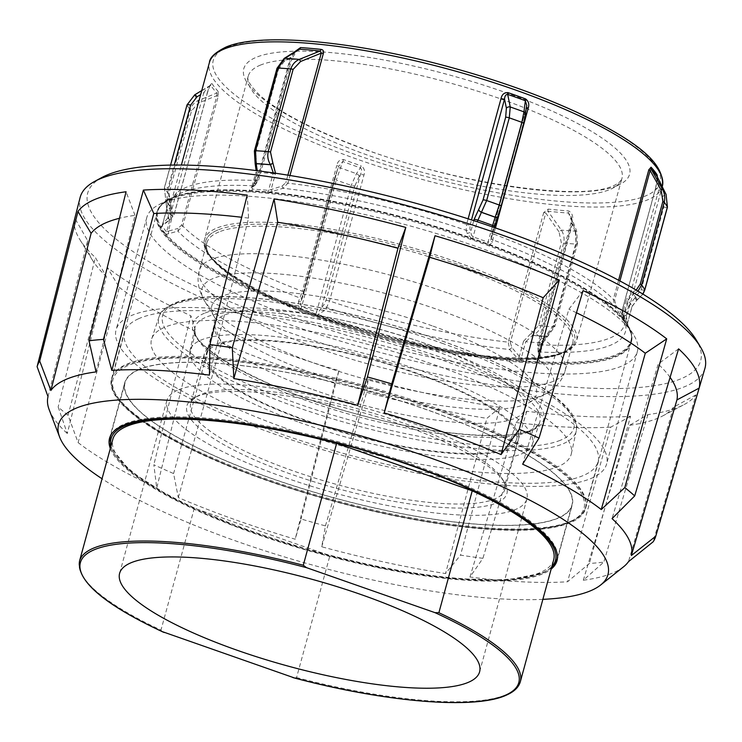 <?xml version="1.0" encoding="UTF-8"?>
<svg xmlns="http://www.w3.org/2000/svg" width="742" height="742" viewBox="0 0 742 742"><rect width="100%" height="100%" fill="white"/><g stroke="black" fill="none" stroke-linecap="round" stroke-linejoin="round"><path stroke-width="0.56" stroke-dasharray="3.71 2.78" d="M480.751 431.019A231.958 55.956 -164.7 0 0 253.597 367.049A231.958 55.956 -164.7 0 0 124.767 382.631A231.958 55.956 -164.7 0 0 216.256 456.664A231.958 55.956 -164.7 0 0 443.41 520.634A231.958 55.956 -164.7 0 0 572.24 505.042A231.958 55.956 -164.7 0 0 480.751 431.019M110.326 448.483A231.958 55.956 -164.7 0 0 201.026 512.342A231.958 55.956 -164.7 0 0 551.148 569.077M542.875 599.351A284.77 68.7 15.3 0 1 170.92 515.254A284.77 68.7 15.3 0 1 102.044 478.757M623.475 566.869A302.3 72.929 -164.7 0 1 583.305 580.235L603.821 562.084A320.73 77.372 15.3 0 1 589.389 563.484L567.547 581.756A302.3 72.929 -164.7 0 1 469.964 577.026L482.921 558.318A320.73 77.372 15.3 0 1 460.541 555.137L445.543 573.547A302.3 72.929 -164.7 0 1 321.731 546.771L325.441 525.911A320.73 77.372 15.3 0 1 301.113 518.992L295.177 539.221A302.3 72.929 -164.7 0 1 178.303 497.567L173.591 473.554A320.73 77.372 15.3 0 1 163.565 469.167A320.73 77.372 15.3 0 1 153.835 464.752L156.729 487.967L195.675 331.433L190.889 315.777L153.835 464.752M583.305 580.235L629.606 425.287L647.896 414.62A323.493 78.04 -164.7 0 0 684.096 404.585A323.493 78.04 -164.7 0 0 695.977 394.855L653.136 541.808M647.896 414.62L603.821 562.084M469.964 577.026L516.024 422.513L526.755 411.272A323.493 78.04 -164.7 0 0 630.57 416.308L589.389 563.484M526.755 411.272L482.921 558.318M321.731 546.771L366.622 392.351L368.171 378.949A323.493 78.04 -164.7 0 0 499.885 407.441L460.541 555.137M368.171 378.949L325.441 525.911M178.303 497.567L221.413 342.887L214.614 326.341A323.493 78.04 -164.7 0 0 338.955 370.648L301.113 518.992M214.614 326.341L173.591 473.554M704.9 368.468A323.883 78.133 15.3 0 1 524.492 389.819A323.883 78.133 15.3 0 1 207.936 300.584A323.883 78.133 15.3 0 1 80.108 197.539M101.96 177.459A317.724 76.649 -164.7 0 0 213.047 294.388A317.724 76.649 -164.7 0 0 557.455 385.868A317.724 76.649 -164.7 0 0 696.321 340.059M540.324 529.222A245.732 59.286 15.3 0 1 267.417 480.686A245.732 59.286 15.3 0 1 111.486 378.995A245.732 59.286 15.3 0 1 156.683 358.46A245.732 59.286 15.3 0 1 429.59 406.996A245.732 59.286 15.3 0 1 585.521 508.678A245.732 59.286 15.3 0 1 540.324 529.222M202.371 191.436A245.732 59.286 -164.7 0 0 157.174 211.98A245.732 59.286 -164.7 0 0 254.098 290.4A245.732 59.286 -164.7 0 0 586.022 362.198A245.732 59.286 -164.7 0 0 631.219 341.663A245.732 59.286 -164.7 0 0 475.279 239.972A245.732 59.286 -164.7 0 0 202.371 191.436M107.247 267.519L68.051 415.26L78.114 442.603L119.314 287.377L107.247 267.519A323.493 78.04 -164.7 0 0 190.889 315.777M68.051 415.26A320.73 77.372 15.3 0 1 58.154 406.941L67.309 433.532L106.421 276.543L95.366 257.53L58.154 406.941M48.017 396.618L87.686 240.686L74.84 218.259A323.493 78.04 -164.7 0 0 79.626 239.221A323.493 78.04 -164.7 0 0 95.366 257.53M630.57 416.308L610.805 427.114L567.547 581.756M499.885 407.441L486.882 418.367L445.543 573.547M338.955 370.648L334.93 383.345L295.177 539.221M209.402 375.118L248.57 218.111L247.207 195.109M583.073 290.604L568.919 309.191L522.637 464.177M678.596 348.851L658.173 364.081L612.057 518.612M695.977 394.855L673.504 407.247L628.502 561.657M96.07 371.909L134.998 215.338A305.203 73.634 -164.7 0 0 119.471 218.287M134.998 215.338L126.066 191.761M87.686 240.686A305.203 73.634 -164.7 0 0 92.323 259.96A305.203 73.634 -164.7 0 0 106.421 276.543M119.314 287.377A305.203 73.634 -164.7 0 0 195.675 331.433M221.413 342.887A305.203 73.634 -164.7 0 0 334.93 383.345M366.622 392.351A305.203 73.634 -164.7 0 0 486.882 418.367M516.024 422.513A305.203 73.634 -164.7 0 0 610.805 427.114M629.606 425.287A305.203 73.634 -164.7 0 0 662.615 415.974A305.203 73.634 -164.7 0 0 673.504 407.247M670.091 377.363A305.203 73.634 -164.7 0 0 658.173 364.081M576.46 312.772A305.203 73.634 -164.7 0 0 568.919 309.191M248.57 218.111A305.203 73.634 -164.7 0 0 241.679 217.276M49.204 409.769A302.3 72.929 -164.7 0 0 67.309 433.532M78.114 442.603A302.3 72.929 -164.7 0 0 156.729 487.967M138.3 318.865A245.417 59.202 15.3 0 1 410.048 349.51A245.417 59.202 15.3 0 1 598.052 461.719A245.417 59.202 15.3 0 1 584.362 475.047A245.417 59.202 15.3 0 1 312.605 444.402A245.417 59.202 15.3 0 1 124.61 332.193A245.417 59.202 15.3 0 1 138.3 318.865M553.69 559.811A228.517 55.131 15.3 0 1 540.946 572.221A228.517 55.131 15.3 0 1 329.912 555.675L194.311 508.196A228.517 55.131 15.3 0 1 112.858 439.218M294.528 677.984L296.568 677.567L329.912 555.675M194.311 508.196L160.968 630.097L162.183 631.581M137.993 370.137A231.643 55.882 15.3 0 1 394.494 399.057A231.643 55.882 15.3 0 1 571.934 504.968A231.643 55.882 15.3 0 1 559.014 517.545A231.643 55.882 15.3 0 1 302.513 488.626A231.643 55.882 15.3 0 1 125.073 382.714A231.643 55.882 15.3 0 1 137.993 370.137M495.628 498.559A162.776 39.27 15.3 0 1 315.387 478.238A162.776 39.27 15.3 0 1 190.694 403.815A162.776 39.27 15.3 0 1 198.197 395.746A162.776 39.27 15.3 0 1 199.774 394.976A162.776 39.27 15.3 0 1 360.473 409.556A162.776 39.27 15.3 0 1 502.353 478.961A162.776 39.27 15.3 0 1 504.708 489.72A162.776 39.27 15.3 0 1 495.628 498.559M213.399 345.16A162.776 39.27 -164.7 0 0 204.319 354.008A162.776 39.27 -164.7 0 0 329.012 428.422A162.776 39.27 -164.7 0 0 509.262 448.752A162.776 39.27 -164.7 0 0 518.333 439.913A162.776 39.27 -164.7 0 0 393.65 365.491A162.776 39.27 -164.7 0 0 213.399 345.16M497.678 502.492A165.911 40.022 -164.7 0 0 504.532 482.504A165.911 40.022 -164.7 0 0 359.916 411.773A165.911 40.022 -164.7 0 0 196.129 396.914A165.911 40.022 -164.7 0 0 194.525 397.703A165.911 40.022 -164.7 0 0 294.555 475.409A165.911 40.022 -164.7 0 0 497.678 502.492M177.31 390.32A186.613 45.021 -164.7 0 0 166.904 400.457A186.613 45.021 -164.7 0 0 309.85 485.778A186.613 45.021 -164.7 0 0 516.488 509.077A186.613 45.021 -164.7 0 0 526.894 498.939A186.613 45.021 -164.7 0 0 383.948 413.628A186.613 45.021 -164.7 0 0 177.31 390.32M538.877 351.151L537.913 351.244L539.267 350.391L539.007 346.115A3.135 0.751 15.3 0 1 537.56 345.123A3.135 0.751 15.3 0 1 537.56 345.021A3.135 0.751 15.3 0 1 538.711 344.752L539.156 351.958C540.983 356.114 540.881 359.369 538.859 361.725A2.504 1.605 -86.7 0 1 538.84 363.636L537.152 363.497A245.982 59.341 15.3 0 1 520.893 362.226L519.075 362.096A245.982 59.341 15.3 0 1 317.307 316.25L315.304 315.508A245.982 59.341 15.3 0 1 307.726 312.846A245.982 59.341 15.3 0 1 300.26 310.137L298.284 309.46A245.982 59.341 15.3 0 1 165.049 235.715L164.492 235.001A245.982 59.341 15.3 0 1 160.105 228.898L159.715 228.304A245.982 59.341 15.3 0 1 156.664 212.88A245.982 59.341 15.3 0 1 172.329 198.689A245.982 59.341 15.3 0 1 249.024 191.946L250.731 192.002A245.982 59.341 15.3 0 1 266.99 193.272L268.79 193.486A245.982 59.341 15.3 0 1 470.549 239.332L472.58 239.991A245.982 59.341 15.3 0 1 480.157 242.653A245.982 59.341 15.3 0 1 487.624 245.361L489.572 246.121A245.982 59.341 15.3 0 1 622.807 319.867L623.391 320.498A245.982 59.341 15.3 0 1 627.778 326.601L628.14 327.278A245.982 59.341 15.3 0 1 631.192 342.702A245.982 59.341 15.3 0 1 615.526 356.893A245.982 59.341 15.3 0 1 538.84 363.636M165.049 235.715A2.504 2.291 139.6 0 1 166.189 234.184A245.25 59.165 -164.7 0 0 299.026 307.707L300.872 308.589A245.426 59.212 -164.7 0 0 315.879 313.949L317.993 314.478A245.25 59.165 -164.7 0 0 389.179 335.987A245.25 59.165 -164.7 0 0 519.159 360.185L521.014 360.556A245.426 59.212 -164.7 0 0 537.227 361.827L538.859 361.725A245.25 59.165 -164.7 0 0 615.322 355.001A245.25 59.165 -164.7 0 0 627.899 325.478A245.982 59.341 -164.7 0 0 480.408 241.725A245.982 59.341 -164.7 0 0 399.419 216.785A245.982 59.341 -164.7 0 0 168.276 199.719A245.982 59.341 -164.7 0 0 156.933 211.915A245.982 59.341 -164.7 0 0 307.986 311.918A245.982 59.341 -164.7 0 0 388.975 336.859A245.982 59.341 -164.7 0 0 631.461 341.728A245.982 59.341 -164.7 0 0 627.899 325.46L627.649 325.015A245.426 59.212 -164.7 0 0 623.271 318.93L622.575 318.077A245.25 59.165 -164.7 0 0 489.739 244.554L487.819 243.96A245.426 59.212 -164.7 0 0 472.812 238.599L470.78 237.792A245.25 59.165 -164.7 0 0 399.586 216.274A245.25 59.165 -164.7 0 0 269.615 192.085L267.677 191.993A245.426 59.212 -164.7 0 0 251.464 190.722L249.906 190.546A245.25 59.165 -164.7 0 0 173.442 197.261A245.25 59.165 -164.7 0 0 169.139 199.264A245.25 59.165 -164.7 0 0 160.866 226.792L170.335 219.595L174.027 214.568L207.352 92.759A3.135 0.751 15.3 0 1 207.38 92.945A3.135 0.751 15.3 0 1 206.462 93.223A3.135 0.751 15.3 0 1 203.772 92.731L170.447 214.54L167.961 217.842A3.135 0.825 -121.7 0 0 170.196 219.892A3.135 0.825 -121.7 0 0 170.335 219.595M298.284 309.46A2.504 0.825 -69.7 0 1 299.026 307.707L298.479 301.642L302.374 291.272A3.135 0.751 15.3 0 1 303.793 291.986A3.135 0.751 15.3 0 1 304.118 292.478A3.135 0.751 15.3 0 1 304.062 292.561L300.862 301.577L300.51 304.647L301.642 306.659A244.73 59.045 -164.7 0 0 316.602 312.002L351.244 185.379L356.457 173.656L360.417 167.85A3.135 0.788 -71 0 0 361.159 165.856C364.322 168.063 365.25 171.133 363.96 175.066L329.522 300.964L326.61 307.485L324.124 310.796L317.984 314.469A2.504 0.631 -71 0 0 317.307 316.25M315.304 315.508A2.504 0.649 -70.9 0 1 315.879 313.949A3.135 0.816 109.1 0 0 316.602 312.002L318.977 311.241L321.444 308.013A3.135 1.41 37 0 0 324.124 310.796M343.546 159.567A3.135 1.03 -69.7 0 1 342.748 161.543L336.284 180.037A244.73 59.045 15.3 0 0 351.244 185.379A3.135 0.751 -164.7 0 0 353.266 185.899A3.135 0.751 -164.7 0 0 354.834 185.973L321.444 308.013L323.939 304.702L326.026 300.399L360.464 174.509C361.957 171.291 361.948 169.074 360.417 167.85A235.511 56.819 15.3 0 1 351.513 164.724A235.511 56.819 15.3 0 1 342.748 161.543L338.5 166.672A3.135 0.751 -164.7 0 0 338.556 166.588A3.135 0.751 -164.7 0 0 338.231 166.097A3.135 0.751 -164.7 0 0 336.812 165.383C337.712 161.32 339.957 159.382 343.546 159.567A234.778 56.642 -164.7 0 0 352.283 162.739A234.778 56.642 -164.7 0 0 361.159 165.856M300.26 310.137A2.504 0.807 -69.8 0 1 300.872 308.589A3.135 1.011 110.2 0 0 301.642 306.659L336.284 180.037A3.135 0.751 15.3 0 1 334.8 179.304A3.135 0.751 15.3 0 1 334.457 178.803L337.833 168.369A3.135 1.391 20.7 0 1 340.355 167.905A240.334 57.978 -164.7 0 0 348.35 170.799A240.334 57.978 -164.7 0 0 356.457 173.656A3.135 1.178 -145.8 0 1 359.286 176.234L360.464 174.509A3.135 0.751 15.3 0 1 361.985 174.574A3.135 0.751 15.3 0 1 363.96 175.066M268.79 193.486A2.504 1.41 95.5 0 1 269.615 192.085L283.082 188.282L287.868 183.2A3.135 0.751 15.3 0 1 286.866 183.033A3.135 0.751 15.3 0 1 285.809 182.755L282.006 186.075L268.539 190.388A244.73 59.045 -164.7 0 0 252.373 189.127L251.863 186.956L254.534 182.81A3.135 1.66 62 0 1 254.274 185.769A3.135 1.66 62 0 1 253.569 185.852A237.523 57.301 15.3 0 0 182.384 192.521A237.523 57.301 15.3 0 0 178.21 194.45A237.523 57.301 15.3 0 0 169.603 220.031A3.135 0.668 62.8 0 1 169.482 220.291A3.135 0.668 62.8 0 1 167.655 218.176L163.75 222.832L162.201 225.828A244.73 59.045 -164.7 0 0 166.57 231.903L167.182 231.884M218.222 96.367A3.135 0.751 -164.7 0 0 217.712 96.006A3.135 0.751 -164.7 0 0 216.924 95.616L216.887 93.047A3.135 2.829 -42.9 0 0 218.074 91.285L218.222 96.367L182.764 225.985L177.895 231.105L168.267 233.841L166.189 234.184L165.42 233.619A2.504 2.3 -39.7 0 0 164.492 235.001M519.075 362.096A2.504 1.41 -84.5 0 0 519.159 360.185L509.643 349.528L508.251 342.173A3.135 0.751 15.3 0 1 509.253 342.35A3.135 0.751 15.3 0 1 510.311 342.618L511.85 347.59L521.162 358.479A244.73 59.045 -164.7 0 0 537.329 359.74L539.221 356.865L539.323 350.855A3.135 0.612 -23.7 0 0 538.191 351.912C539.146 354.908 539.434 356.763 539.072 357.486L543.116 342.683A3.135 0.751 -164.7 0 0 543.116 342.6A3.135 0.751 -164.7 0 0 541.669 341.598L539.323 350.855M539.007 346.115L572.332 224.307L570.83 216.21L568.502 213.047A235.511 56.819 15.3 0 1 547.976 211.238L545.769 213.01A3.135 0.751 -164.7 0 0 544.711 212.731A3.135 0.751 -164.7 0 0 543.71 212.564L548.134 209.105A234.778 56.642 -164.7 0 0 568.604 210.913C572.472 212.954 573.612 216.961 572.026 222.943L538.711 344.752A234.778 56.642 -164.7 0 0 609.562 338.185A234.778 56.642 -164.7 0 0 624.514 324.634A234.778 56.642 -164.7 0 0 622.093 310.805L655.418 188.997A3.135 0.751 15.3 0 1 655.39 188.82C658.237 177.366 656.93 176.744 657.226 176.661M537.152 363.497A2.504 1.586 -86.5 0 0 537.227 361.827A3.135 1.985 93.5 0 1 537.329 359.74L541.92 342.952L553.68 326.758L576.293 244.072L575.699 231.17L576.692 231.077L575.347 231.958L572.332 224.307A3.135 0.751 15.3 0 1 570.886 223.314A3.135 0.751 15.3 0 1 570.886 223.212A3.135 0.751 15.3 0 1 572.026 222.943M627.89 325.469L623.122 317.771L626.202 315.48L627.491 323.039A244.73 59.045 -164.7 0 0 623.132 316.964L622.733 316.166M538.191 351.921A3.135 0.612 -23.7 0 0 539.156 351.958A237.523 57.301 15.3 0 0 610.341 345.29A237.523 57.301 15.3 0 0 623.122 317.771L622.065 310.62L655.39 188.811A3.135 0.751 15.3 0 1 656.308 188.533A3.135 0.751 15.3 0 1 658.998 189.025L625.673 310.833L626.109 315.035L622.714 317.019L622.093 310.805A3.135 0.751 15.3 0 1 622.065 310.62A3.135 0.751 15.3 0 1 622.983 310.341A3.135 0.751 15.3 0 1 625.673 310.833M489.572 246.121A2.504 0.825 110.3 0 0 489.739 244.554L492.586 242.217L493.755 234.101A3.135 0.751 15.3 0 1 492.326 233.387A3.135 0.751 15.3 0 1 492.011 232.895A3.135 0.751 15.3 0 1 492.057 232.812L491.083 238.961A3.135 2.69 -175.2 0 0 490.935 239.601L489.887 241.66L488.051 242.207A3.135 1.011 -69.8 0 0 487.819 243.96A2.504 0.807 110.2 0 1 487.624 245.361M492.261 226.829L488.051 242.207A244.73 59.045 -164.7 0 0 473.09 236.865L471.42 235.066L470.753 231.699A3.135 2.458 -17 0 1 466.941 233.062L470.78 237.783M250.731 192.002A2.504 1.586 93.5 0 1 251.464 190.722A3.135 1.985 -86.5 0 0 252.373 189.127L256.964 172.339A3.135 0.751 -164.7 0 0 255.767 172.598L251.612 187.689L254.923 185.389A3.135 1.493 -122.6 0 0 254.812 182.486L257.112 179.267A3.135 0.751 15.3 0 1 258.559 180.26A3.135 0.751 15.3 0 1 258.559 180.352A3.135 0.751 15.3 0 1 257.418 180.621L254.172 185.463A3.135 1.493 -122.6 0 0 254.923 185.389L258.559 180.352L291.884 58.544A3.135 0.751 15.3 0 1 290.743 58.813L257.418 180.621A234.778 56.642 -164.7 0 0 186.557 187.188A234.778 56.642 -164.7 0 0 171.606 200.739A234.778 56.642 -164.7 0 0 174.027 214.568A3.135 0.751 15.3 0 1 174.064 214.753A3.135 0.751 15.3 0 1 173.136 215.032A3.135 0.751 15.3 0 1 170.447 214.54M257.112 179.267L290.437 57.459A3.135 0.751 15.3 0 1 291.884 58.451A3.135 0.751 15.3 0 1 291.884 58.544L297.57 50.029M207.352 92.759C208.966 86.795 210.515 83.744 212.008 83.614A3.135 2.931 147.2 0 1 210.802 85.358L210.032 85.571L207.38 92.945L174.064 214.753L169.482 220.291C165.021 222.925 162.572 224.724 162.127 225.679L162.21 225.466M293.823 52.367L290.743 58.813M473.776 220.643L470.753 231.699L469.918 228.953L470.103 224.974A3.135 0.751 15.3 0 1 468.582 224.909A3.135 0.751 15.3 0 1 466.597 224.418L466.115 230.317L466.941 233.062M160.105 228.898A2.504 2.356 -31.1 0 1 161.042 227.534L160.866 226.792A2.504 2.365 -30 0 0 159.715 228.304M285.076 427.995A217.554 52.487 15.3 0 1 151.683 338.89A217.554 52.487 15.3 0 1 437.576 365.917A217.554 52.487 15.3 0 1 571.34 453.696A217.554 52.487 15.3 0 1 285.076 427.995M299.119 422.281A177.486 42.823 -164.7 0 0 532.366 444.328A177.486 42.823 -164.7 0 0 423.534 371.631A177.486 42.823 -164.7 0 0 189.998 350.66A177.486 42.823 -164.7 0 0 299.119 422.281M417.718 373.996A160.903 38.816 15.3 0 1 516.525 439.412A160.903 38.816 15.3 0 1 304.934 419.916A160.903 38.816 15.3 0 1 206.137 354.5A160.903 38.816 15.3 0 1 417.718 373.996M397.471 222.526A254.274 61.345 15.3 0 1 481.187 248.301A254.274 61.345 15.3 0 1 633.659 334.865A254.274 61.345 15.3 0 1 637.332 351.68A254.274 61.345 15.3 0 1 386.675 346.644A254.274 61.345 15.3 0 1 302.949 320.859A254.274 61.345 15.3 0 1 146.805 217.489A254.274 61.345 15.3 0 1 158.528 204.885A254.274 61.345 15.3 0 1 397.471 222.526M450.45 360.677A254.274 61.345 15.3 0 1 606.594 464.056A254.274 61.345 15.3 0 1 272.212 433.235A254.274 61.345 15.3 0 1 116.067 329.856A254.274 61.345 15.3 0 1 450.45 360.677M627.778 326.601A2.504 2.356 148.9 0 0 627.649 325.015L627.899 325.478A2.504 2.365 150 0 1 628.14 327.278M618.596 280.244L613.365 299.388L614.821 306.706L622.575 318.077A2.504 2.291 139.6 0 1 622.807 319.867M470.78 237.792A2.504 0.631 109 0 1 470.549 239.332M254.172 185.463L253.569 185.852C250.1 187.689 248.885 189.256 249.915 190.536A2.504 1.605 93.3 0 0 249.024 191.946M623.391 320.498A2.504 2.3 140.3 0 0 623.271 318.93A3.135 2.875 140.3 0 1 623.132 316.964L622.204 314.58L615.86 305.25L614.664 300.148L619.913 280.949M621.156 316.018A3.135 0.742 146.2 0 1 622.204 314.58L626.369 299.369A3.135 0.751 -164.7 0 1 627.222 299.787A3.135 0.751 -164.7 0 1 627.723 300.176L633.464 294.333A3.135 1.558 -112.9 0 0 633.306 291.754L626.369 299.369M548.134 209.105A3.135 1.688 -83.9 0 0 547.976 211.238L561.369 230.113C563.883 234.194 564.634 238.553 563.632 243.19L541.011 325.868C539.517 330.348 536.707 333.52 532.571 335.403L525.753 341.691A3.135 0.751 15.3 0 1 524.687 341.524A3.135 0.751 15.3 0 1 523.546 341.227L519.381 356.438L517.118 358.367M302.578 297.078A3.135 1.632 -158.4 0 1 302.523 297.31L300.862 301.577L334.457 178.803A3.135 0.751 15.3 0 1 334.503 178.711L301.122 300.76A3.135 1.632 -158.4 0 1 301.067 300.992A3.135 1.632 -158.4 0 1 298.479 301.642M655.418 188.997L657.431 177.134M284.112 58.451A3.135 1.503 -122.1 0 0 284.269 61.317L290.437 57.459L297.384 50.15M282.006 186.075A3.135 0.742 -106 0 0 283.082 188.282A237.523 57.301 15.3 0 1 401.403 210.932A237.523 57.301 15.3 0 1 466.115 230.317A3.135 2.458 -17 0 0 469.918 228.953M273.279 172.905L273.13 173.6A3.135 0.751 15.3 0 1 274.197 173.767A3.135 0.751 15.3 0 1 275.338 174.055L271.173 189.275A3.135 0.751 -106.9 0 0 272.314 191.482M254.534 182.81L257.214 173.693A3.135 0.751 -164.7 0 1 255.767 172.691A3.135 0.751 -164.7 0 1 255.767 172.598L256.138 170.567M491.278 236.587A3.135 2.69 -175.2 0 0 492.781 239.842A237.523 57.301 15.3 0 1 614.821 306.706A3.135 0.761 145.3 0 1 615.86 305.25M497.678 216.738A3.135 1.391 20.7 0 0 497.706 216.59L490.935 239.601A3.135 2.69 -175.2 0 0 492.586 242.217M494.237 227.516L490.935 239.61L492.011 232.895L526.449 107.006A3.135 0.751 -164.7 0 0 526.532 107.265M526.718 105.744L526.495 106.922A3.135 0.751 -164.7 0 0 526.449 107.006L526.746 105.522M657.31 176.893L658.998 189.025L662.68 196.398L666.075 194.385M642.86 294.064L637.183 299.722L632.082 306.242A3.135 0.751 15.3 0 1 632.128 306.446A3.135 0.751 15.3 0 1 631.238 306.724A3.135 0.751 15.3 0 1 628.52 306.242L626.202 315.48M523.546 341.227L531.124 333.353A3.135 0.788 67.2 0 0 532.468 335.449A247.661 59.75 -164.7 0 0 546.817 336.506A3.135 1.503 -122.1 0 0 547.596 336.441L547.67 336.386A3.135 1.503 -122.1 0 1 546.891 336.46A247.726 59.759 15.3 0 1 532.571 335.403A3.135 0.788 67.2 0 1 531.226 333.306L538.72 325.404L561.342 242.717L558.995 231.792L561.369 230.113A247.726 59.759 -164.7 0 0 575.699 231.17L568.502 213.047A3.135 1.948 -86.1 0 1 568.604 210.913M511.85 347.59L509.643 349.528A237.523 57.301 15.3 0 1 391.322 326.879A237.523 57.301 15.3 0 1 326.61 307.485A3.135 1.41 37 0 1 323.939 304.702M334.503 178.711L337.786 168.564A3.135 1.391 20.7 0 1 337.823 168.369L302.513 297.31A3.135 1.632 -158.4 0 1 299.935 297.969A237.523 57.301 15.3 0 1 177.895 231.105A3.135 1.586 -105.2 0 0 177.997 228.415L181.465 225.234L216.924 95.616L198.448 103.082L191.584 110.725L168.963 193.412L172.515 215.922L168.351 231.133L177.997 228.415M168.267 233.841A3.135 1.586 -106.2 0 0 168.351 231.133L166.57 231.903L171.161 215.106L169.538 205.886A3.135 0.594 151.4 0 1 170.734 204.699M210.802 85.358L194.58 95.124L187.058 105.123L164.446 187.809L165.818 200.498A247.661 59.75 -164.7 0 0 169.538 205.886L169.482 205.784C167.2 201.62 166.57 197.214 167.59 192.568L190.212 109.89C191.677 105.42 194.376 102.294 198.29 100.504L216.887 93.047A235.511 56.819 15.3 0 1 210.802 85.358C208.882 86.109 206.536 88.567 203.772 92.731L200.637 94.633M170.679 204.597A3.135 0.594 151.4 0 0 169.482 205.784A247.726 59.759 15.3 0 1 165.772 200.405L166.802 209.04A3.135 0.751 15.3 0 1 166.755 208.845A3.135 0.751 15.3 0 1 167.646 208.558A3.135 0.751 15.3 0 1 170.363 209.049L167.655 218.176M638.009 291.142L633.557 294.286A247.726 59.759 15.3 0 1 637.267 299.666A3.135 0.825 58.8 0 1 637.128 299.981L637.044 300.028A3.135 0.825 58.8 0 0 637.183 299.722A247.661 59.75 -164.7 0 0 633.464 294.333L633.557 294.286A3.135 1.558 -112.9 0 0 633.399 291.708L633.306 291.754M637.128 299.981A3.135 0.825 58.8 0 1 634.911 297.922L641.209 289.649L663.83 206.962L662.68 196.398M631.461 341.728L631.192 342.702C632.564 337.295 631.479 331.572 627.927 325.525L627.584 323.058L632.128 306.446L637.044 300.028A3.135 0.825 58.8 0 1 634.827 297.969L634.911 297.922M520.893 362.226A2.504 1.428 -84.7 0 0 521.014 360.556A3.135 1.79 95.3 0 1 521.162 358.479L525.753 341.691A244.73 59.045 15.3 0 0 541.92 342.952A3.135 0.751 -164.7 0 0 543.116 342.683L547.596 336.432A3.135 1.503 -122.1 0 0 547.494 333.52L541.669 341.598M538.72 325.404A3.135 0.751 15.3 0 0 539.916 325.71A3.135 0.751 15.3 0 0 541.011 325.868A252.113 60.825 -164.7 0 0 553.68 326.758A3.135 0.751 -164.7 0 0 554.849 326.489L547.67 336.386A3.135 1.503 -122.1 0 0 547.577 333.473L547.494 333.52M194.682 94.837A3.135 0.825 58.8 0 0 194.58 95.124A247.726 59.759 -164.7 0 0 198.29 100.504A3.135 1.558 -112.9 0 0 198.448 103.082M168.963 193.412A3.135 0.751 -164.7 0 1 168.091 192.976A3.135 0.751 -164.7 0 1 167.59 192.568A252.113 60.825 -164.7 0 1 164.446 187.809A3.135 0.751 15.3 0 1 164.409 187.615L165.772 200.405L169.167 198.392L168.017 187.828L174.249 165.049M162.21 225.447L166.755 208.836L165.818 200.498L169.167 198.392M255.202 163.75L256.537 162.934L257.214 173.693M266.99 193.272A2.504 1.428 95.3 0 1 267.677 191.993A3.135 1.79 -84.7 0 0 268.539 190.388L273.13 173.6A244.73 59.045 15.3 0 0 256.964 172.339L257.279 170.716M255.192 163.806L256.537 162.934M525.633 114.537A3.135 2.532 7 0 1 525.512 114.991L526.495 106.922L492.057 232.812M571.859 520.754A245.417 59.202 -164.7 0 0 585.54 507.426A245.417 59.202 -164.7 0 0 397.545 395.226A245.417 59.202 -164.7 0 0 125.797 364.582A245.417 59.202 -164.7 0 0 112.107 377.91A245.417 59.202 -164.7 0 0 300.102 490.11A245.417 59.202 -164.7 0 0 571.859 520.754M570.394 521.533A244.164 58.906 15.3 0 1 268.066 480.491A244.164 58.906 15.3 0 1 126.613 366.149A244.164 58.906 15.3 0 1 428.95 407.191A244.164 58.906 15.3 0 1 570.394 521.533M296.568 677.567A228.517 55.131 -164.7 0 0 507.593 694.122A228.517 55.131 -164.7 0 0 520.337 681.703M79.515 561.11A228.517 55.131 -164.7 0 0 160.968 630.097M557.492 556.621A231.643 55.882 -164.7 0 0 328.687 439.283A231.643 55.882 -164.7 0 0 123.079 424.637A231.643 55.882 -164.7 0 0 111.207 434.534M110.159 437.214A231.643 55.882 -164.7 0 0 287.608 543.125A231.643 55.882 -164.7 0 0 544.109 572.045A231.643 55.882 -164.7 0 0 557.029 559.468M551.816 566.647A230.391 55.585 15.3 0 1 542.652 572.824A230.391 55.585 15.3 0 1 301.54 548.282A230.391 55.585 15.3 0 1 110.994 446.044M276.998 68.394A3.135 0.751 -164.7 0 0 278.454 69.396L255.832 152.073L256.5 162.832M254.385 151.08A3.135 0.751 -164.7 0 0 255.832 152.073M170.567 165.095L164.409 187.615A3.135 0.751 15.3 0 1 165.308 187.336A3.135 0.751 15.3 0 1 168.017 187.828M187.058 105.123A252.113 60.825 15.3 0 0 190.212 109.89A3.135 0.751 -164.7 0 0 190.703 110.289A3.135 0.751 -164.7 0 0 191.584 110.725M570.839 216.237L576.692 231.077L577.462 243.803A3.135 0.751 -164.7 0 0 577.462 243.71A3.135 0.751 -164.7 0 0 576.015 242.717L553.393 325.395A3.135 0.751 -164.7 0 1 554.849 326.397A3.135 0.751 -164.7 0 1 554.849 326.489L577.462 243.803A3.135 0.751 -164.7 0 1 576.293 244.072A252.113 60.825 15.3 0 1 563.632 243.19A3.135 0.751 15.3 0 1 562.529 243.024A3.135 0.751 15.3 0 1 561.342 242.717M667.438 207.176L667.448 207.139A3.135 0.751 15.3 0 1 666.539 207.454A3.135 0.751 15.3 0 1 663.83 206.962M644.826 289.862A3.135 0.751 15.3 0 1 643.917 290.131A3.135 0.751 15.3 0 1 641.209 289.649M181.465 225.234A3.135 0.751 -164.7 0 1 182.254 225.614A3.135 0.751 -164.7 0 1 182.764 225.985A234.778 56.642 -164.7 0 0 302.374 291.272L336.812 165.383M326.026 300.399A3.135 0.751 15.3 0 1 327.547 300.464A3.135 0.751 15.3 0 1 329.522 300.964A234.778 56.642 -164.7 0 0 508.251 342.173L543.71 212.564M172.515 215.922A3.135 0.751 -164.7 0 1 171.662 215.505A3.135 0.751 -164.7 0 1 171.161 215.106A244.73 59.045 15.3 0 1 166.802 209.04L162.201 225.828A3.135 2.94 -31.1 0 1 161.042 227.534A245.426 59.212 -164.7 0 0 165.42 233.619A3.135 2.875 -39.7 0 0 166.57 231.903M623.132 316.964L627.723 300.176A244.73 59.045 15.3 0 1 632.082 306.242L627.491 323.039A3.135 2.94 148.9 0 0 627.649 325.015M495.443 227.924L493.755 234.101A234.778 56.642 -164.7 0 1 613.365 299.388A3.135 0.751 -164.7 0 0 613.866 299.759A3.135 0.751 -164.7 0 0 614.664 300.148M472.58 239.991A2.504 0.649 109.1 0 0 472.812 238.599A3.135 0.816 -70.9 0 1 473.09 236.865L477.217 221.775M468.128 218.825L466.597 224.418A234.778 56.642 -164.7 0 0 287.868 183.2L289.974 175.492M662.328 186.4A234.778 56.642 15.3 0 1 647.386 199.95A234.778 56.642 15.3 0 1 353.591 157.944A234.778 56.642 15.3 0 1 209.43 62.495M212.008 83.614A234.778 56.642 -164.7 0 0 218.074 91.285M227.998 47.024A231.643 55.882 -164.7 0 0 355.492 154.568A231.643 55.882 -164.7 0 0 645.364 196.009A231.643 55.882 -164.7 0 0 517.87 88.465A231.643 55.882 -164.7 0 0 227.998 47.024M260.553 65.046A193.736 46.737 -164.7 0 0 248.199 76.287A193.736 46.737 -164.7 0 0 367.188 154.985A193.736 46.737 -164.7 0 0 609.618 189.646A193.736 46.737 -164.7 0 0 621.935 178.525A193.736 46.737 -164.7 0 0 502.983 99.706A193.736 46.737 -164.7 0 0 260.553 65.046M616.852 185.834A199.997 48.249 15.3 0 1 366.585 150.051A199.997 48.249 15.3 0 1 256.509 57.199A199.997 48.249 15.3 0 1 506.777 92.982A199.997 48.249 15.3 0 1 616.852 185.834M443.271 343.676A216.302 52.181 -164.7 0 0 172.598 304.971A216.302 52.181 -164.7 0 0 159.029 316.806A216.302 52.181 -164.7 0 0 291.652 405.392A216.302 52.181 -164.7 0 0 562.325 444.096A216.302 52.181 -164.7 0 0 576.265 430.954A216.302 52.181 -164.7 0 0 443.271 343.676M560.266 440.312A213.177 51.43 15.3 0 1 293.507 402.173A213.177 51.43 15.3 0 1 176.179 303.2A213.177 51.43 15.3 0 1 442.937 341.339A213.177 51.43 15.3 0 1 560.266 440.312M528.489 432.02A178.748 43.119 15.3 0 1 304.814 400.04A178.748 43.119 15.3 0 1 194.923 327.918A178.748 43.119 15.3 0 1 206.434 317.047A178.748 43.119 15.3 0 1 430.11 349.028A178.748 43.119 15.3 0 1 539.712 422.235A178.748 43.119 15.3 0 1 528.489 432.02M204.384 313.272A181.873 43.88 -164.7 0 0 304.48 397.703A181.873 43.88 -164.7 0 0 532.07 430.249A181.873 43.88 -164.7 0 0 431.965 345.809A181.873 43.88 -164.7 0 0 204.384 313.272M458.157 262.51A192.781 46.505 15.3 0 1 576.525 340.94A192.781 46.505 15.3 0 1 564.263 352.014A192.781 46.505 15.3 0 1 323.02 317.52A192.781 46.505 15.3 0 1 204.616 239.202A192.781 46.505 15.3 0 1 216.914 228.017A192.781 46.505 15.3 0 1 458.157 262.51M217.925 229.974A191.223 46.134 -164.7 0 0 323.169 318.754A191.223 46.134 -164.7 0 0 562.455 352.96A191.213 46.134 15.3 0 1 323.169 318.754A191.213 46.134 15.3 0 1 217.925 229.974A191.213 46.134 15.3 0 1 457.202 264.189A191.213 46.134 15.3 0 1 562.445 352.96A191.223 46.134 -164.7 0 0 457.211 264.189A191.223 46.134 -164.7 0 0 217.925 229.974M218.936 231.949A189.646 45.754 -164.7 0 0 206.86 242.894A189.646 45.754 -164.7 0 0 323.317 319.997A189.646 45.754 -164.7 0 0 560.637 353.925A189.646 45.754 -164.7 0 0 572.713 342.98A189.646 45.754 -164.7 0 0 456.256 265.877A189.646 45.754 -164.7 0 0 218.936 231.949M448.743 293.35A189.646 45.754 15.3 0 1 565.2 370.443A189.646 45.754 15.3 0 1 553.124 381.388A189.646 45.754 15.3 0 1 315.804 347.46A189.646 45.754 15.3 0 1 199.348 270.357A189.646 45.754 15.3 0 1 211.424 259.412A189.646 45.754 15.3 0 1 448.743 293.35M313.838 362.996A182.309 43.982 -164.7 0 0 541.975 395.607A182.309 43.982 -164.7 0 0 545.184 394.123A182.309 43.982 -164.7 0 0 441.638 310.963A182.309 43.982 -164.7 0 0 213.501 278.352A182.309 43.982 -164.7 0 0 204.523 300.927A182.309 43.982 -164.7 0 0 313.838 362.996M313.207 389.689A160.903 38.816 -164.7 0 0 514.549 418.479A160.903 38.816 -164.7 0 0 524.798 409.194A160.903 38.816 -164.7 0 0 425.991 343.778A160.903 38.816 -164.7 0 0 224.65 314.988A160.903 38.816 -164.7 0 0 214.401 324.273A160.903 38.816 -164.7 0 0 313.207 389.689M433.096 326.155A168.23 40.587 15.3 0 1 528.647 402.887A168.23 40.587 15.3 0 1 525.688 404.26A168.23 40.587 15.3 0 1 315.174 374.163A168.23 40.587 15.3 0 1 214.29 316.89A168.23 40.587 15.3 0 1 222.572 296.058A168.23 40.587 15.3 0 1 433.096 326.155M287.887 175.158L285.809 182.755M275.338 174.055L275.523 173.238M470.103 224.974L471.485 219.901M497.706 216.59L501.017 206.35L525.512 114.991M558.995 231.792L545.769 213.01L510.311 342.618M337.786 168.564L304.062 292.561M636.191 290.076L633.399 291.708M628.52 306.242L634.827 297.969M553.393 325.395L547.577 333.473M575.347 231.958L576.015 242.717M359.286 176.234L354.834 185.973M170.363 209.049L169.204 198.485M284.269 61.317L278.454 69.396M109.538 438.309L124.767 382.631M157.174 211.98L111.486 378.995M631.219 341.663L585.521 508.678M92.323 259.96L79.626 239.221M662.615 415.974L684.096 404.585M557.01 560.72L572.24 505.042M124.61 332.193L112.107 377.91C100.754 409.547 206.99 466.811 333.65 500.887C435.758 529.092 537.282 538.108 571.238 521.496C579.094 517.953 583.861 513.26 585.54 507.426L598.052 461.719M557.474 557.836L571.934 504.968M551.501 567.816L543.487 572.787L506.137 580.216L449.531 578.435L379.858 567.732L304.934 549.312L233.22 525.262L172.784 498.281L130.388 471.365L110.669 447.222M204.319 354.008L190.694 403.815M502.353 478.961L504.532 482.504M166.904 400.457L119.61 573.343M526.894 498.939L479.601 671.825M198.197 395.746L194.525 397.703M518.333 439.913L504.708 489.72M110.604 435.582L125.073 382.714M156.933 211.915L156.664 212.88C158.324 207.268 162.479 202.724 169.139 199.264L178.21 194.45C173.276 197.678 171.077 199.774 171.606 200.739L181.373 165.049M570.83 216.21C571.479 216.896 571.498 219.224 570.886 223.212L537.56 345.021L538.191 351.912M248.199 76.287C246.539 79.746 250.499 86.155 260.108 95.514C279.382 112.339 312.456 129.562 359.332 147.194C454.048 183.469 580.726 201.583 612.883 185.899C613.968 185.695 620.664 182.513 621.935 178.525L576.525 340.94C574.967 346.087 570.607 350.085 563.447 352.951C535.205 365.222 456.321 357.755 377.381 335.838C278.584 308.932 196.046 264.857 204.616 239.202L248.199 76.287M571.34 453.696L576.265 430.954C584.037 399.706 490.351 351.634 379.756 321.499C292.357 297.607 206.072 289.51 174.194 303.237C164.474 308.041 159.419 312.567 159.029 316.806L151.683 338.89M532.366 444.328L539.712 422.235C540.046 424.118 536.846 426.798 530.085 430.277C505.905 441.073 432.605 434.858 359.462 414.75C265.747 391.117 186.363 344.678 194.923 327.918L189.998 350.66M206.137 354.5L214.401 324.273L214.29 316.89L204.523 300.927C198.327 290.141 196.602 279.947 199.348 270.357L206.86 242.894C199.895 259.273 252.289 294.88 328.817 320.683C418.785 352.7 529.556 367.782 561.453 352.979C568.001 350.215 571.757 346.876 572.713 342.98L565.2 370.443C562.872 379.858 556.203 387.751 545.184 394.123L528.823 402.785C527.729 403.184 526.384 405.317 524.798 409.194L516.525 439.412M627.899 325.46L633.659 334.865M637.332 351.68L606.594 464.056M146.805 217.489L116.067 329.856M168.276 199.719L158.528 204.885M622.714 317.019L622.863 317.316C624.81 323.688 625.358 326.128 624.514 324.634L662.244 186.724M637.128 299.972L642.971 294.138M201.75 90.561L210.032 85.571"/><path stroke-width="1.11" d="M551.148 569.077A231.958 55.956 -164.7 0 0 557.01 560.72A231.958 55.956 -164.7 0 0 465.522 486.687A231.958 55.956 -164.7 0 0 238.368 422.717A231.958 55.956 -164.7 0 0 109.538 438.309A231.958 55.956 -164.7 0 0 110.326 448.483M102.044 478.757A284.77 68.7 15.3 0 1 59.638 437.057A284.77 68.7 15.3 0 1 59.583 421.697A284.77 68.7 15.3 0 1 495.628 483.765A284.77 68.7 15.3 0 1 600.603 585.039A284.77 68.7 15.3 0 1 542.875 599.351M600.603 585.039L623.475 566.869A302.3 72.929 -164.7 0 0 628.502 561.657L653.136 541.808A320.73 77.372 15.3 0 0 655.696 536.392L704.9 368.468A323.883 78.133 15.3 0 0 700.569 347.145A323.883 78.133 15.3 0 0 577.248 264.773A323.883 78.133 15.3 0 0 94.698 181.391A323.883 78.133 15.3 0 0 80.108 197.539L37.1 366.669A320.73 77.372 15.3 0 1 39.716 361.057L50.873 390.487L91.099 233.378L77.984 211.526L39.716 361.057M519.261 429.321L501.073 454.577L543.181 297.737L559.347 280.04L519.261 429.321A320.73 77.372 15.3 0 1 529.287 433.699A320.73 77.372 15.3 0 1 539.026 438.114L522.637 464.177A302.3 72.929 -164.7 0 1 601.261 509.541L624.801 487.605A320.73 77.372 15.3 0 1 634.698 495.925L612.057 518.612A302.3 72.929 -164.7 0 1 631.359 555.526L655.752 536.206A320.73 77.372 15.3 0 1 655.696 536.392M601.261 509.541L645.28 353.248L666.715 338.862A323.493 78.04 -164.7 0 0 583.073 290.604L539.026 438.114M666.715 338.862L624.801 487.605M631.359 555.526L676.908 399.938L699.122 388.122A323.493 78.04 -164.7 0 0 678.596 348.851L634.698 495.925M699.122 388.122L655.752 536.206M700.569 347.145L696.321 340.059A317.724 76.649 -164.7 0 0 575.338 259.255A317.724 76.649 -164.7 0 0 101.96 177.459L94.698 181.391M74.84 218.259L67.967 245.268M50.873 390.487A302.3 72.929 -164.7 0 1 96.07 371.909L89.031 340.782L126.066 191.761A323.493 78.04 -164.7 0 0 77.984 211.526M89.031 340.782A320.73 77.372 15.3 0 1 103.463 339.382L111.819 370.388L153.789 213.51L143.391 190.073L103.463 339.382M111.819 370.388A302.3 72.929 -164.7 0 1 209.402 375.118L209.94 344.548L247.207 195.109A323.493 78.04 -164.7 0 0 143.391 190.073M209.94 344.548A320.73 77.372 15.3 0 1 232.311 347.738L233.832 378.596L277.721 222.257L274.076 198.939L232.311 347.738M405.8 227.432L367.411 376.955L357.644 405.373L397.972 248.273L405.8 227.432A323.493 78.04 -164.7 0 0 274.076 198.939M367.411 376.955A320.73 77.372 15.3 0 1 391.739 383.874L384.198 412.923L429.664 257.279L435.016 235.733L391.739 383.874M559.347 280.04A323.493 78.04 -164.7 0 0 435.016 235.733M59.638 437.057L49.204 409.769A302.3 72.929 -164.7 0 1 48.017 396.618L37.1 366.669M119.471 218.287A305.203 73.634 -164.7 0 0 91.099 233.378M676.908 399.938A305.203 73.634 -164.7 0 0 670.091 377.363M645.28 353.248A305.203 73.634 -164.7 0 0 576.46 312.772M543.181 297.737A305.203 73.634 -164.7 0 0 429.664 257.279M241.679 217.276A305.203 73.634 -164.7 0 0 153.789 213.51M501.073 454.577A302.3 72.929 -164.7 0 0 384.198 412.923M357.644 405.373A302.3 72.929 -164.7 0 0 233.832 378.596M397.972 248.273A305.203 73.634 -164.7 0 0 277.721 222.257M472.237 490.824A228.517 55.131 15.3 0 1 553.69 559.811L520.337 681.703A228.517 55.131 -164.7 0 0 438.884 612.725L434.998 612.651L306.539 567.667L303.283 565.246L336.636 443.354L472.237 490.824L438.884 612.725M162.183 631.581L294.528 677.984M303.283 565.246A228.517 55.131 -164.7 0 0 92.258 548.7A228.517 55.131 -164.7 0 0 79.515 561.11L112.858 439.218A228.517 55.131 15.3 0 1 125.602 426.808A228.517 55.131 15.3 0 1 336.636 443.354M469.194 681.963A186.613 45.021 15.3 0 1 262.557 658.655A186.613 45.021 15.3 0 1 119.61 573.343A186.613 45.021 15.3 0 1 130.017 563.206A186.613 45.021 15.3 0 1 336.655 586.505A186.613 45.021 15.3 0 1 479.601 671.825A186.613 45.021 15.3 0 1 469.194 681.963M471.485 219.901L504.541 99.076C504.773 95.968 505.821 94.41 507.686 94.401A235.511 56.819 15.3 0 1 516.59 97.527A235.511 56.819 15.3 0 1 525.355 100.708L523.963 111.875A3.135 2.532 7 0 1 525.651 114.463A3.135 2.532 7 0 1 525.633 114.537M648.823 169.779A3.135 0.751 -164.7 0 0 649.324 170.141A3.135 0.751 -164.7 0 0 650.122 170.53L651.226 169.204A3.135 2.829 137.1 0 1 651.059 167.2L648.823 169.779L618.596 280.244M526.532 107.265A3.135 0.751 -164.7 0 0 526.774 107.497A3.135 0.751 -164.7 0 0 528.193 108.211C529.473 104.288 528.601 101.19 525.586 98.918A234.778 56.642 -164.7 0 0 516.849 95.746A234.778 56.642 -164.7 0 0 507.973 92.629C504.254 92.481 501.944 94.438 501.045 98.519L468.128 218.825M477.217 221.775L486.659 200.535L509.281 117.857L510.246 106.978A3.135 2.328 168.6 0 0 506.378 108.156L504.541 99.076A3.135 0.751 15.3 0 1 503.02 99.02A3.135 0.751 15.3 0 1 501.045 98.519M297.44 50.113L299.601 49.204A235.511 56.819 15.3 0 1 320.127 51.013L321.267 53.136A3.135 0.751 -164.7 0 0 322.325 53.415A3.135 0.751 -164.7 0 0 323.327 53.582C323.902 51.115 323.132 49.714 320.998 49.38A234.778 56.642 -164.7 0 0 300.538 47.581L293.823 52.367M657.431 177.134L657.124 174.871A3.135 2.931 -32.8 0 0 657.31 176.893L657.384 177.05M297.384 50.15L284.177 58.405A3.135 1.503 -122.1 0 0 284.112 58.451M257.279 170.716L256.148 163.62L255.554 150.719L278.167 68.032L284.956 58.33L299.601 49.204A3.135 1.948 93.9 0 0 300.538 47.581M270.505 152.073A3.135 0.751 15.3 0 0 269.318 151.767A3.135 0.751 15.3 0 0 268.214 151.6C267.213 156.237 267.964 160.597 270.478 164.678L272.852 163.008L270.505 152.073L293.127 69.386A3.135 0.751 15.3 0 0 291.931 69.08A3.135 0.751 15.3 0 0 290.836 68.923L268.214 151.6A252.113 60.825 -164.7 0 0 255.554 150.719A3.135 0.751 -164.7 0 0 254.385 150.988L276.998 68.301A3.135 0.751 -164.7 0 1 278.167 68.032A252.113 60.825 15.3 0 1 290.836 68.923C292.329 64.452 295.14 61.271 299.276 59.388L320.127 51.013A3.135 1.688 96.1 0 0 320.998 49.38M506.378 108.156L505.673 117.255A3.135 0.751 -164.7 0 1 507.25 117.329A3.135 0.751 -164.7 0 1 509.281 117.857A252.113 60.825 15.3 0 1 521.849 122.337L523.963 111.875A247.726 59.759 -164.7 0 0 517.146 109.408A247.726 59.759 -164.7 0 0 510.246 106.978L507.686 94.401A3.135 0.788 109 0 1 507.973 92.629M523.685 123.589L526.746 105.522L525.355 100.708A3.135 1.03 110.3 0 1 525.586 98.918M638.009 291.142L641.635 284.909A3.135 0.751 -164.7 0 0 641.144 284.501A3.135 0.751 -164.7 0 0 640.263 284.065L636.191 290.076M662.884 201.388A3.135 0.751 -164.7 0 1 663.756 201.815A3.135 0.751 -164.7 0 1 664.257 202.223A252.113 60.825 15.3 0 1 667.401 206.981A3.135 0.751 15.3 0 1 667.438 207.176L666.075 194.385A247.726 59.759 -164.7 0 0 662.365 189.006L651.226 169.204A235.511 56.819 15.3 0 1 657.31 176.893L666.075 194.385L667.401 206.981L644.789 289.668A252.113 60.825 -164.7 0 0 641.635 284.909L664.257 202.223C665.277 197.585 664.647 193.17 662.365 189.006A3.135 0.594 151.4 0 1 661.168 190.193L662.884 201.388L640.263 284.065M667.438 207.176L644.826 289.862A3.135 0.751 15.3 0 0 644.789 289.668L642.86 294.064M194.682 94.837A3.135 0.825 58.8 0 1 194.719 94.809A3.135 0.825 58.8 0 1 196.936 96.877L200.637 94.633M256.138 170.567L255.155 163.704L256.148 163.62A247.726 59.759 15.3 0 1 270.478 164.678L270.542 164.77A247.661 59.75 -164.7 0 0 256.185 163.713L255.202 163.75M293.127 69.386L300.621 61.484A3.135 0.788 67.2 0 0 299.276 59.388A247.726 59.759 -164.7 0 0 284.956 58.33A3.135 1.503 -122.1 0 0 284.177 58.405L277.007 68.283M275.523 173.238L272.917 163.101L270.542 164.77L273.279 172.905M505.673 117.255L483.051 199.941A3.135 0.751 -164.7 0 1 484.628 200.015A3.135 0.751 -164.7 0 1 486.659 200.535A252.113 60.825 -164.7 0 1 499.227 205.024A3.135 0.751 15.3 0 1 500.72 205.757A3.135 0.751 15.3 0 1 501.073 206.267L523.694 123.58A3.135 0.751 15.3 0 1 523.694 123.589A3.135 0.751 15.3 0 0 523.342 123.079A3.135 0.751 15.3 0 0 521.849 122.337L499.227 205.024L495.164 217.156A3.135 1.391 20.7 0 0 497.697 216.692A3.135 1.391 20.7 0 0 497.734 216.506M483.051 199.941L478.599 209.68A3.135 1.178 -145.8 0 0 481.447 212.258A247.726 59.759 15.3 0 1 495.164 217.156L495.127 217.239A3.135 1.391 20.7 0 0 497.669 216.785A3.135 1.391 20.7 0 0 497.678 216.738M478.599 209.68L478.553 209.754A3.135 1.178 -145.8 0 0 481.391 212.342A247.661 59.75 -164.7 0 1 495.127 217.239L492.651 225.42A3.135 0.751 15.3 0 1 494.135 226.152A3.135 0.751 15.3 0 1 494.478 226.653L494.478 226.653A3.135 0.751 15.3 0 1 494.422 226.746M434.998 612.651A227.265 54.825 15.3 0 1 506.137 694.892A227.265 54.825 15.3 0 1 292.673 677.492M164.214 632.518A227.265 54.825 15.3 0 1 93.075 550.267A227.265 54.825 15.3 0 1 306.539 567.667M551.501 567.816L557.029 559.468A231.643 55.882 -164.7 0 0 557.492 556.621M110.994 446.044A230.391 55.585 15.3 0 1 123.895 426.205A230.391 55.585 15.3 0 1 328.391 440.776A230.391 55.585 15.3 0 1 551.816 566.647M111.207 434.534A231.643 55.882 -164.7 0 0 110.159 437.214L110.604 435.582M187.058 105.123A3.135 0.751 15.3 0 1 187.021 104.937A3.135 0.751 15.3 0 1 187.93 104.659A3.135 0.751 15.3 0 1 190.638 105.141L196.936 96.877M478.553 209.754L474.092 219.484A3.135 0.751 -164.7 0 1 475.659 219.558A3.135 0.751 -164.7 0 1 477.681 220.077A244.73 59.045 15.3 0 1 492.651 225.42L492.261 226.829M495.443 227.924L528.193 108.211M289.974 175.492L323.327 53.582M224.381 48.944A234.778 56.642 15.3 0 1 518.166 90.951A234.778 56.642 15.3 0 1 662.328 186.4C665.491 160.606 629.504 137.641 577.081 112.357C539.814 95.208 497.539 80.155 450.264 67.207C355.01 41.033 260.637 32.129 226.013 47.052C215.273 52.33 209.745 57.477 209.43 62.495A234.778 56.642 15.3 0 1 224.381 48.944M657.124 174.871A234.778 56.642 -164.7 0 0 651.059 167.2M300.621 61.484L321.267 53.136L287.887 175.158M474.092 219.484L473.776 220.643M619.913 280.949L650.122 170.53L661.168 190.193M174.249 165.049L190.638 105.141M255.155 163.713L254.385 150.988A3.135 0.751 -164.7 0 0 254.385 151.08M494.237 227.516L501.073 206.267A3.135 0.751 15.3 0 1 501.017 206.35M520.337 681.703C518.76 687.166 514.308 691.553 506.971 694.864C476.123 709.862 386.109 702.461 293.563 677.771M79.515 561.11C76.676 581.088 104.557 604.749 163.175 632.101M557.029 559.468L557.474 557.836M110.669 447.222L110.159 437.214M170.567 165.095L187.021 104.928M181.373 165.049L209.43 62.495M666.075 194.385L657.236 176.744M642.971 294.138L644.817 289.853M194.719 94.809L201.75 90.561M187.04 104.9L194.719 94.818"/></g></svg>
